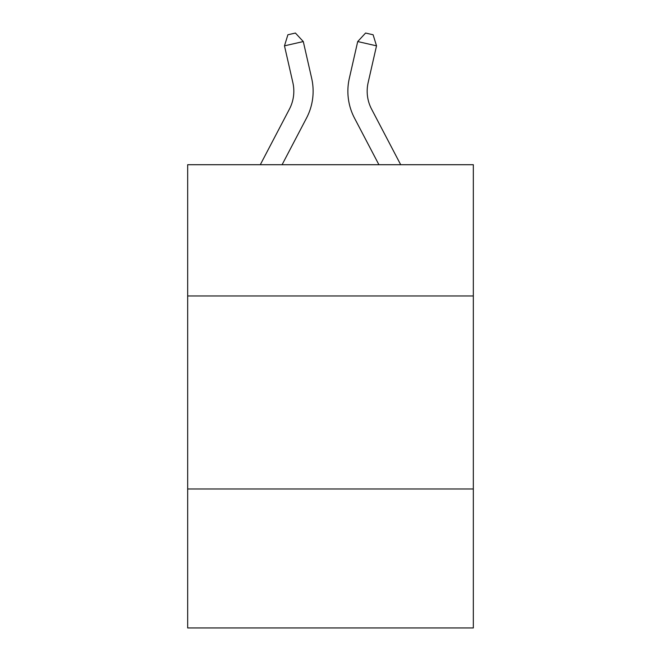 <?xml version="1.0" encoding="UTF-8"?>
<svg xmlns="http://www.w3.org/2000/svg" width="661" height="661" viewBox="0 0 661 661"><rect width="100%" height="100%" fill="white"/><g stroke="black" fill="none" stroke-linecap="round" stroke-linejoin="round"><path stroke-width="0.99" d="M187.666 295.963L473.334 295.963L473.334 164.713L187.666 164.713L187.666 627.95L473.334 627.95L473.334 488.975L187.666 488.975M473.334 488.975L473.334 295.963M260.302 164.713L289.419 109.123A38.602 38.602 0 0 0 292.864 82.633L284.478 45.84L287.89 34.769L295.417 33.05L303.292 41.552L311.678 78.345A57.904 57.904 0 0 1 306.514 118.079L282.09 164.713M400.698 164.713L371.581 109.123A38.602 38.602 0 0 1 368.136 82.633L376.522 45.84L357.708 41.552L349.322 78.345A57.904 57.904 0 0 0 354.486 118.079L378.91 164.713M289.419 109.123A38.602 38.602 0 0 0 292.864 82.633A38.602 38.602 0 0 1 289.419 109.123A38.602 38.602 0 0 0 292.864 82.633A38.602 38.602 0 0 1 289.419 109.123A38.602 38.602 0 0 0 292.864 82.633A38.602 38.602 0 0 1 289.419 109.123A38.602 38.602 0 0 0 292.864 82.633A38.602 38.602 0 0 1 289.419 109.123A38.602 38.602 0 0 0 292.864 82.633A38.602 38.602 0 0 1 289.419 109.123A38.602 38.602 0 0 0 292.864 82.633A38.602 38.602 0 0 1 289.419 109.123A38.602 38.602 0 0 0 292.864 82.633A38.602 38.602 0 0 1 289.419 109.123A38.602 38.602 0 0 0 292.864 82.633A38.602 38.602 0 0 1 289.419 109.123A38.602 38.602 0 0 0 292.864 82.633A38.602 38.602 0 0 1 289.419 109.123A38.602 38.602 0 0 0 292.864 82.633A38.602 38.602 0 0 1 289.419 109.123A38.602 38.602 0 0 0 292.864 82.633A38.602 38.602 0 0 1 289.419 109.123A38.602 38.602 0 0 0 292.864 82.633A38.602 38.602 0 0 1 289.419 109.123A38.602 38.602 0 0 0 292.864 82.633A38.602 38.602 0 0 1 289.419 109.123A38.602 38.602 0 0 0 292.864 82.633A38.602 38.602 0 0 1 289.419 109.123A38.602 38.602 0 0 0 292.864 82.633A38.602 38.602 0 0 1 289.419 109.123A38.602 38.602 0 0 0 292.864 82.633A38.602 38.602 0 0 1 289.419 109.123A38.602 38.602 0 0 0 292.864 82.633A38.602 38.602 0 0 1 289.419 109.123M303.292 41.552L311.678 78.345L303.292 41.552L311.678 78.345L303.292 41.552L311.678 78.345L303.292 41.552L311.678 78.345L303.292 41.552L311.678 78.345L303.292 41.552L311.678 78.345L303.292 41.552L311.678 78.345L303.292 41.552L311.678 78.345L303.292 41.552L311.678 78.345L303.292 41.552L311.678 78.345L303.292 41.552L311.678 78.345L303.292 41.552L311.678 78.345L303.292 41.552L311.678 78.345L303.292 41.552L311.678 78.345L303.292 41.552L311.678 78.345L303.292 41.552L311.678 78.345L303.292 41.552L311.678 78.345L303.292 41.552L284.478 45.84M357.708 41.552L349.322 78.345L357.708 41.552L349.322 78.345L357.708 41.552L349.322 78.345L357.708 41.552L349.322 78.345L357.708 41.552L349.322 78.345L357.708 41.552L349.322 78.345L357.708 41.552L349.322 78.345L357.708 41.552L349.322 78.345L357.708 41.552L349.322 78.345L357.708 41.552L349.322 78.345L357.708 41.552L349.322 78.345L357.708 41.552L349.322 78.345L357.708 41.552L349.322 78.345L357.708 41.552L349.322 78.345L357.708 41.552L349.322 78.345L357.708 41.552L349.322 78.345L357.708 41.552L349.322 78.345L357.708 41.552L365.583 33.05L373.11 34.769L376.522 45.84M371.581 109.123A38.602 38.602 0 0 1 368.136 82.633A38.602 38.602 0 0 0 371.581 109.123A38.602 38.602 0 0 1 368.136 82.633"/></g></svg>

